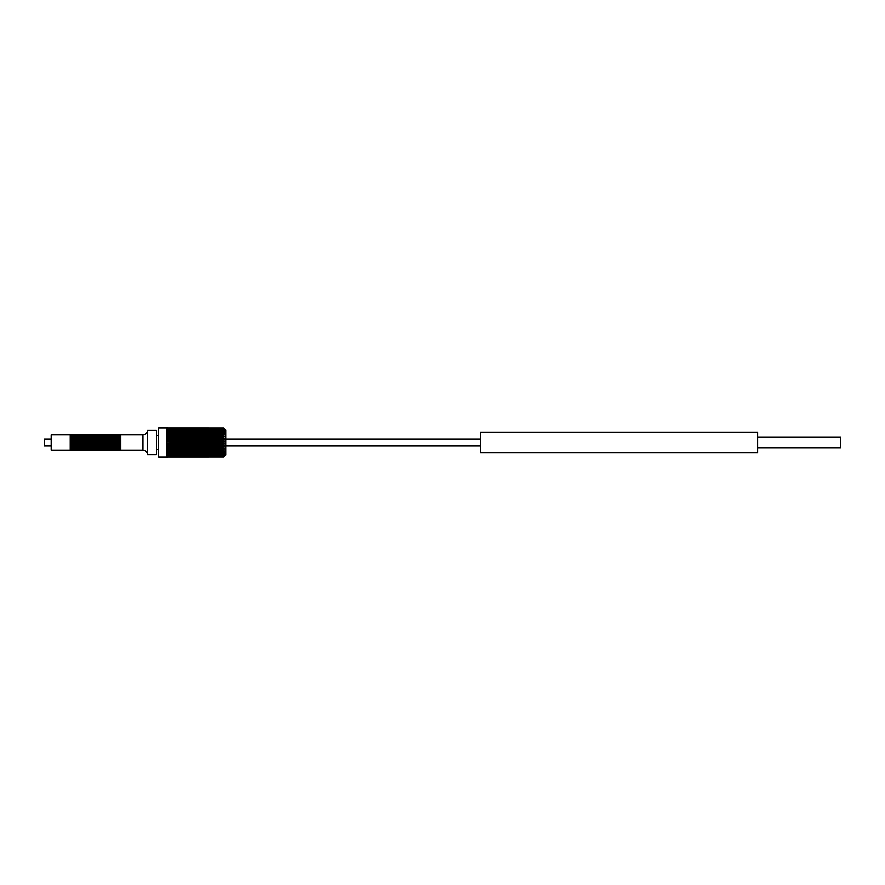 <?xml version="1.0" encoding="UTF-8"?>
<svg xmlns="http://www.w3.org/2000/svg" width="885" height="885" viewBox="0 0 885 885"><rect width="100%" height="100%" fill="white"/><g stroke="black" fill="none" stroke-linecap="round" stroke-linejoin="round"><path stroke-width="1.33" d="M757.637 437.301L840.75 437.301L840.75 447.699L757.637 447.699M51.175 439.037L44.25 439.037L44.25 445.963L51.175 445.963M115.935 434.878L115.935 450.122L117.318 450.122L117.318 434.878L51.175 434.878L51.175 450.122L70.225 450.122L70.225 434.878M116.632 450.122L116.632 434.878M117.318 450.122L118.701 450.122L118.701 434.878L117.318 434.878M118.015 450.122L118.015 434.878M118.701 450.122L120.094 450.122L120.094 434.878L118.701 434.878M119.398 450.122L119.398 434.878M111.776 434.878L111.776 450.122L113.169 450.122L113.169 434.878M112.472 450.122L112.472 434.878M113.169 450.122L114.552 450.122L114.552 434.878M113.855 450.122L113.855 434.878M115.935 450.122L115.238 450.122L115.238 434.878M107.627 434.878L107.627 450.122L109.01 450.122L109.01 434.878M108.313 450.122L108.313 434.878M109.01 450.122L110.393 450.122L110.393 434.878M109.707 450.122L109.707 434.878M111.776 450.122L111.09 450.122L111.09 434.878M103.468 434.878L103.468 450.122L104.85 450.122L104.85 434.878M104.164 450.122L104.164 434.878M104.85 450.122L106.233 450.122L106.233 434.878M105.547 450.122L105.547 434.878M107.627 450.122L106.93 450.122L106.93 434.878M99.308 434.878L99.308 450.122L100.702 450.122L100.702 434.878M100.005 450.122L100.005 434.878M100.702 450.122L102.085 450.122L102.085 434.878M101.388 450.122L101.388 434.878M103.468 450.122L102.771 450.122L102.771 434.878M95.16 434.878L95.16 450.122L96.542 450.122L96.542 434.878M95.846 450.122L95.846 434.878M96.542 450.122L97.925 450.122L97.925 434.878M97.239 450.122L97.239 434.878M99.308 450.122L98.622 450.122L98.622 434.878M91 434.878L91 450.122L92.383 450.122L92.383 434.878M91.697 450.122L91.697 434.878M92.383 450.122L93.777 450.122L93.777 434.878M93.08 450.122L93.08 434.878M95.16 450.122L94.463 450.122L94.463 434.878M86.841 434.878L86.841 450.122L88.234 450.122L88.234 434.878M87.538 450.122L87.538 434.878M88.234 450.122L89.617 450.122L89.617 434.878M88.92 450.122L88.92 434.878M91 450.122L90.303 450.122L90.303 434.878M82.692 434.878L82.692 450.122L84.075 450.122L84.075 434.878M83.378 450.122L83.378 434.878M84.075 450.122L85.458 450.122L85.458 434.878M84.772 450.122L84.772 434.878M86.841 450.122L86.155 450.122L86.155 434.878M78.533 434.878L78.533 450.122L79.915 450.122L79.915 434.878M79.23 450.122L79.23 434.878M79.915 450.122L81.309 450.122L81.309 434.878M80.612 450.122L80.612 434.878M82.692 450.122L81.995 450.122L81.995 434.878M74.373 434.878L74.373 450.122L75.767 450.122L75.767 434.878M75.07 450.122L75.07 434.878M75.767 450.122L77.15 450.122L77.15 434.878M76.453 450.122L76.453 434.878M78.533 450.122L77.847 450.122L77.847 434.878M70.225 450.122L71.608 450.122L71.608 434.878M70.911 450.122L70.911 434.878M71.608 450.122L72.99 450.122L72.99 434.878M72.304 450.122L72.304 434.878M74.373 450.122L73.687 450.122L73.687 434.878M120.78 434.878L142.95 434.878L142.95 450.122L120.78 450.122L120.78 434.878L120.094 434.878M223.639 453.562L224.314 452.722L223.639 453.562L224.314 453.607L223.639 456.804L224.314 456.262L223.639 456.97L225.708 454.967L225.708 430.033L224.259 428.738M166.845 428.196L224.314 428.738M224.314 431.393L223.639 430.353L223.971 431.194M224.314 432.522L223.639 431.438L224.314 432.278L166.845 432.278M224.314 433.805L223.639 433.805L224.314 433.805L223.639 432.71L224.314 433.539L166.845 433.539M223.639 433.805L224.314 434.933L166.845 434.933M223.639 435.674L224.314 436.438L223.639 435.674L224.314 434.933M224.314 438.385L223.639 438.695L224.314 438.385L223.639 437.345L224.314 436.438L166.845 436.438M223.639 438.695L224.314 439.734L166.845 439.734M224.314 440.077L223.639 440.487L224.314 439.734M223.639 440.487L224.314 441.449L166.845 441.449M224.314 441.803L166.845 441.803L224.314 441.449M223.639 442.699L166.845 443.197L224.292 443.197L223.639 442.301M223.639 444.513L224.314 444.923L223.639 444.513L224.314 443.197M223.639 446.305L224.314 446.615L223.639 446.305L224.314 444.923M166.845 446.947L224.314 446.947L223.639 447.655L224.314 446.615M223.639 447.655L224.314 448.241L223.639 448.031L224.314 448.241L223.639 449.326L224.314 448.562L166.845 448.562M223.639 449.668L224.314 449.768L223.639 449.326M223.639 451.195L224.314 451.195L223.639 451.195L224.314 449.768M223.639 452.578L224.314 452.478L223.639 452.578L224.314 451.195M166.845 452.722L224.314 452.478M223.639 453.806L224.314 453.607M223.639 454.857L224.314 454.547M223.639 455.72L224.314 455.31M166.845 456.361L224.314 455.875M224.314 456.35L223.639 457.014L166.845 457.047L166.845 427.953L223.639 427.986L224.314 428.65L223.639 427.986L166.845 427.986M224.314 451.461L166.845 451.461M223.706 449.768L166.845 449.768M224.314 450.067L166.845 450.067M223.805 448.241L166.845 448.241M223.938 446.615L166.845 446.615M224.104 444.923L166.845 444.923L224.204 444.934M224.314 445.266L166.845 445.266M224.314 443.551L166.845 443.551M224.104 440.077L166.845 440.077L224.204 440.066M224.314 438.053L166.845 438.053M223.938 438.385L166.845 438.385M223.805 436.759L166.845 436.759M223.706 435.232L166.845 435.232M224.314 432.278L223.639 431.194M224.314 431.194L223.639 430.143M224.314 430.276L223.639 429.28M224.314 429.557L223.639 428.639L166.845 428.639M166.845 457.047L158.526 457.047L158.526 427.953L166.845 427.953M156.457 430.375L156.457 454.624L147.452 454.624L147.452 430.375L156.457 430.375M480.588 442.5L480.588 452.888L757.637 452.888L757.637 432.112L480.588 432.112L480.588 442.5M225.708 445.963L480.588 445.963M225.708 439.037L480.588 439.037M120.094 450.122L120.78 450.122M114.552 450.122L115.238 450.122M110.393 450.122L111.09 450.122M106.233 450.122L106.93 450.122M102.085 450.122L102.771 450.122M97.925 450.122L98.622 450.122M93.777 450.122L94.463 450.122M89.617 450.122L90.303 450.122M85.458 450.122L86.155 450.122M81.309 450.122L81.995 450.122M77.15 450.122L77.847 450.122M158.526 435.575L156.457 435.575M158.526 449.425L156.457 449.425M142.95 434.878C145.682 434.612 147.187 433.119 147.452 430.375M142.95 450.122C145.682 450.388 147.187 451.881 147.452 454.624M166.845 457.014L223.639 457.014M166.845 456.804L223.639 456.804M166.845 455.731L223.673 455.731M166.845 454.89L223.717 454.89M166.845 453.861L223.761 453.861M166.845 452.677L223.816 452.677M166.845 451.339L223.883 451.339M166.845 449.868L223.96 449.868M166.845 448.297L224.038 448.297M166.845 446.637L224.115 446.637M166.845 438.363L224.115 438.363M166.845 436.703L224.038 436.703M166.845 435.132L223.96 435.132M166.845 433.661L223.883 433.661M166.845 432.322L223.816 432.322M166.845 431.139L223.761 431.139M166.845 430.11L223.717 430.11M166.845 429.269L223.673 429.269M72.99 450.122L73.687 450.122"/></g></svg>
